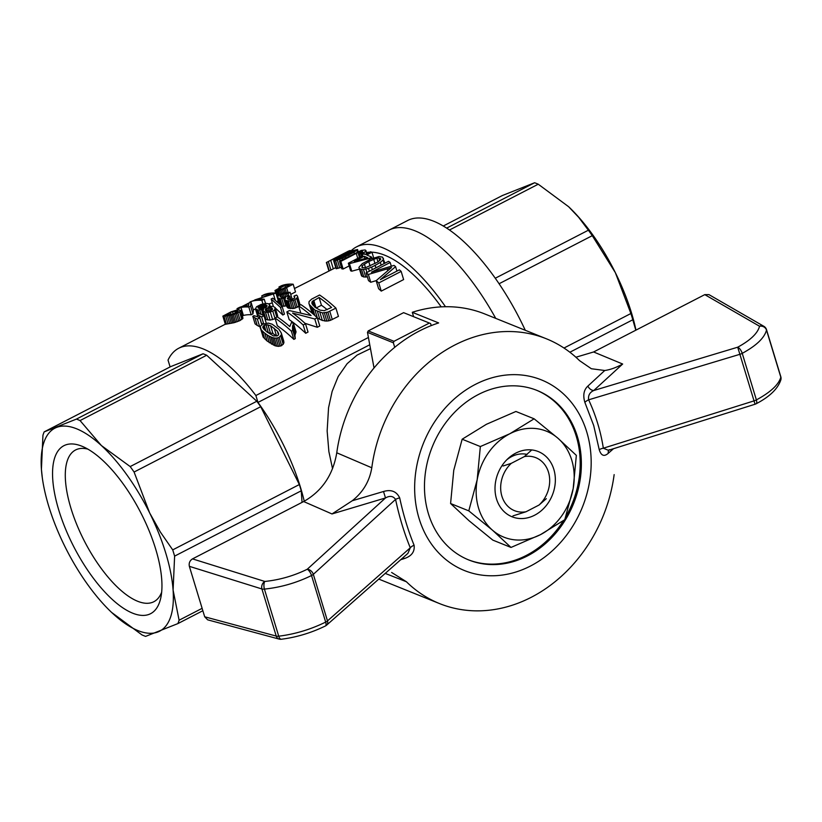 <?xml version="1.0" encoding="UTF-8"?>
<svg xmlns="http://www.w3.org/2000/svg" width="822" height="822" viewBox="0 0 822 822"><rect width="100%" height="100%" fill="white"/><g stroke="black" fill="none" stroke-linecap="round" stroke-linejoin="round"><path stroke-width="1.23" d="M539.057 505.027A28.554 23.797 112 0 0 548.469 472.167A28.554 23.797 112 0 0 524.344 456.6L511.305 463.331A28.554 23.797 112 0 0 501.893 496.19A28.554 23.797 112 0 0 526.018 511.757L539.057 505.027L546.311 498.677M511.305 463.331L503.074 466.002M526.018 511.757L512.949 515.887M531.557 450.117L524.344 456.6M495.728 318.371A137.058 54.478 -117.3 0 0 389.053 230.098A137.058 54.478 62.7 0 1 495.728 318.371M525.279 330.28A137.058 54.478 -117.3 0 0 407.681 220.491L356.45 246.919A137.058 54.478 62.7 0 1 445.493 306.729M569.872 352.227L632.796 319.768A122.211 48.57 -117.3 0 0 630.895 313.511L615.349 272.647L592.282 235.667A122.211 48.57 -117.3 0 0 588.367 230.211L578.688 217.337L568.608 206.702A114.217 45.395 62.7 0 1 568.619 206.712A114.217 45.395 62.7 0 1 615.349 272.647A114.217 45.395 62.7 0 1 635.961 330.125M563.984 348.035L630.895 313.511M495.276 278.237L588.367 230.211M499.088 283.744L592.282 235.667M568.619 206.712L538.246 184.21A122.211 48.57 -117.3 0 0 534.608 182.751L502.355 195.533L443.284 225.999M449.48 229.996L538.246 184.21M446.675 228.105L534.608 182.751M635.807 330.208L632.796 319.768M350.213 250.484L326.365 262.516L348.384 251.162L350.213 250.484L350.501 251.419A137.058 54.478 62.7 0 1 356.45 246.919M441.219 306.873A128.489 51.067 -117.3 0 0 371.729 252.179M369.766 252.169A128.489 51.067 -117.3 0 0 366.509 252.498M334.739 259.629L351.693 250.885L357.549 249.498L354.005 252.272L342.199 258.293L335.612 260.687L333.711 260.831L334.739 259.629M304.253 501.235A122.786 48.796 -117.3 0 0 257.974 402.431L255.878 395.526A128.489 51.067 -117.3 0 0 178.754 348.23A128.489 51.067 -117.3 0 0 168.027 360.108L170.103 366.92M302.054 502.376L301.242 490.806A122.211 48.57 -117.3 0 0 299.342 484.548L260.718 406.705A122.211 48.57 -117.3 0 0 256.813 401.249L206.692 355.248A122.211 48.57 -117.3 0 0 203.055 353.779L76.415 419.107A122.211 48.57 62.7 0 1 80.053 420.566L101.353 445.514A114.217 45.395 -117.3 0 0 56.523 427.44A114.217 45.395 -117.3 0 0 41.419 469.27A114.217 45.395 -117.3 0 0 42.364 478.188A114.217 45.395 -117.3 0 0 64.876 546.486A114.217 45.395 -117.3 0 0 111.607 612.421A114.217 45.395 -117.3 0 0 113.169 613.859A114.217 45.395 -117.3 0 0 157.988 631.933A114.217 45.395 -117.3 0 0 173.093 590.114A114.217 45.395 -117.3 0 0 149.635 512.897A114.217 45.395 -117.3 0 0 101.353 445.514L130.174 466.567A122.211 48.57 62.7 0 1 134.089 472.034L149.635 512.897L160.311 531.957L172.712 549.877A122.211 48.57 62.7 0 1 174.613 556.124L173.093 590.114L179.104 620.209A122.211 48.57 62.7 0 1 177.881 623.6L145.617 636.382A122.211 48.57 62.7 0 1 141.99 634.923L111.607 612.421M42.333 477.962L41.419 469.27L42.939 435.28A122.211 48.57 62.7 0 1 44.162 431.889L170.801 366.571L203.055 353.779M343.565 255.21L336.794 258.951L336.383 259.783L339.394 258.889L354.97 250.576L351.539 251.347L343.565 255.21L344.048 256.772M336.794 258.951L337.01 259.649M348.477 252.755L348.939 254.275M351.539 251.347L351.939 252.683M353.45 250.648L353.737 251.583M339.157 257.553L339.548 258.827M357.549 249.498L358.197 251.635M370.475 348.631L357.118 355.083L347.141 363.673L338.171 376.548L332.129 391.457L328.553 407.774L327.146 430.964L328.872 451.576L332.54 468.694M369.756 344.767L257.974 402.431M393.985 341.305L368.215 330.917L403.602 312.658L429.372 323.046L393.985 341.305L393.358 342.795L367.475 332.365L374.031 367.948M367.475 332.365L368.215 330.917M368.41 337.482L255.878 395.526M275.123 307.52L274.651 309.925L272.801 311.178L267.818 312.504L262.989 311.384L263.595 309.319L258.026 310.007L255.447 308.98L256.485 306.801L261.18 304.387L266.369 303.41L268.404 303.77L269.77 304.941L268.619 306.729L272.935 306.257L275.123 307.52L277.435 315.103L277.322 316.922M275.206 318.71L270.119 320.097L266.04 319.532L264.931 318.371L262.639 310.808M257.789 316.583L255.447 308.98M282.789 315.021L280.477 307.407L282.152 306.544L284.463 314.148L282.789 315.021L275.247 307.901M297.461 296.084L297.502 297.379L294.934 299.753L290.053 301.027L285.871 300.533L284.761 299.393L285.522 297.924L280.107 298.766L277.435 297.698L278.617 295.386L283.2 293.022L290.084 292.293L288.101 293.536L283.251 293.896L280.651 295.303L280.148 296.783L283.816 297.461L288.563 295.56L289.827 296.28L288.152 297.143L287.371 298.725L290.618 299.711L294.523 298.252L294.728 296.773L293.988 296.084L296.495 295.057L297.461 296.084L299.763 303.678L299.537 305.363M298.735 306.339L294.009 308.445L288.173 308.116L287.063 306.955L284.761 299.393M286.724 305.825L281.843 306.205M359.43 269.092L351.744 271.198A128.489 51.067 -117.3 0 0 350.634 270.798L348.333 263.225A137.058 54.478 62.7 0 1 349.442 263.636L351.744 271.198M367.372 276.88L363.817 276.993L361.495 275.75L358.916 267.386L362.276 263.636L371.03 258.971L379.045 256.526L382.456 257.101L384.953 263.174M389.71 268.157L368.359 274.456A137.058 54.478 62.7 0 0 366.15 272.873L388.539 261.324A137.058 54.478 62.7 0 1 390.183 262.506L371.421 272.185L394.026 265.403A137.058 54.478 62.7 0 1 395.577 266.636L380.339 279.655L399.379 269.832A137.058 54.478 62.7 0 1 401.157 271.394L403.633 279.572L381.254 291.111A128.489 51.067 -117.3 0 0 378.613 288.728L376.168 280.662L391.478 267.561L389.71 268.157L389.916 268.835M376.188 280.631L370.732 282.265A128.489 51.067 -117.3 0 0 368.513 280.631L366.15 272.873M275 318.022L277.23 316.871A137.058 54.478 62.7 0 1 289.765 326.54L291.635 322.173A137.058 54.478 62.7 0 1 293.598 323.837L296.054 331.924L294.934 335.366L295.293 338.633L293.844 339.383A128.489 51.067 -117.3 0 0 277.343 325.738L275 318.022A137.058 54.478 62.7 0 1 291.327 331.112L293.844 339.383M263.009 324.043A128.489 51.067 -117.3 0 0 261.468 323.241L261.304 323.118M312.155 313.192L308.949 303.441L309.051 301.612L311.661 299.105L319.594 295.016A137.058 54.478 62.7 0 1 335.921 308.106L338.438 316.378L330.393 320.375L326.837 321.094L322.347 320.467L317.364 318.083M298.581 305.856L300.934 304.643A137.058 54.478 62.7 0 1 317.261 317.734L314.795 319.008L292.601 313.079A137.058 54.478 62.7 0 1 305.517 323.796L308.034 332.067L305.692 333.28A128.489 51.067 -117.3 0 0 289.19 319.624L286.847 311.908L289.416 310.582L311.106 315.525A137.058 54.478 62.7 0 0 298.581 305.856L300.688 312.771M317.261 317.734L319.768 326.005L317.313 327.279L305.024 323.323M260.245 326.437L262.619 324.176L268.301 323.097L272.195 324.217L278.863 329.18L281.278 332.972L283.765 341.13L283.929 342.908L281.658 345.672L278.432 346.381L275.041 345.785L267.099 341.017L263.143 337.051L260.245 326.437L259.69 326.735A128.489 51.067 -117.3 0 0 257.224 325.43L255.097 323.868L252.796 316.306L254.019 315.669L257.265 316.645A137.058 54.478 62.7 0 1 259.721 317.919L261.797 324.721M237.486 309.873L237.229 309.021L239.685 307.747A137.058 54.478 62.7 0 0 237.044 308.63L239.274 307.469A137.058 54.478 62.7 0 1 241.925 306.596L249.744 302.558A137.058 54.478 62.7 0 1 251.039 302.26L253.474 310.264L252.971 313.84L251.183 314.764A128.489 51.067 -117.3 0 0 243.415 315.453L242.315 316.018M240.188 320.477L234.208 322.666L225.341 324.289L222.854 316.131L231.074 311.836L237.404 309.873L240.599 310.356L242.952 318.114L240.188 320.477L237.846 312.771L236.356 313.449L238.699 321.166M335.725 267.602L294.482 288.522M262.023 296.824L261.745 295.879L264.088 294.677A137.058 54.478 62.7 0 1 275.966 293.115L278.309 300.821L277.035 301.469M272.329 302.917L268.702 303.893M255.457 309.021A128.489 51.067 -117.3 0 0 253.33 309.812M293.177 284.227L283.744 289.005L278.37 290.752L274.959 290.505L283.549 285.707A137.058 54.478 62.7 0 0 278.956 287.001L281.299 285.789A137.058 54.478 62.7 0 1 293.177 284.227L295.519 291.933L290.721 294.41M349.155 265.917L343.144 269.01A128.489 51.067 -117.3 0 0 341.798 268.835L339.465 261.16L361.238 250.443L365.05 249.97L365.893 250.474L366.869 253.669M341.346 267.345L336.095 268.681L333.598 260.595M327.207 309.678A128.489 51.067 -117.3 0 0 321.443 305.25L316.1 308.014M276.459 336.013L272.945 333.506L267.849 332.571M281.278 332.972L281.432 334.688L279.141 337.4L281.658 345.672M280.723 336.126L283.23 344.377M281.432 334.688L283.929 342.908M279.141 337.4L277.589 337.893L280.097 346.154M277.589 337.893L275.935 338.13L278.432 346.381M275.935 338.13L274.178 337.976L276.675 346.185M274.178 337.976L272.555 337.616L275.041 345.785M272.555 337.616L270.839 336.886L273.305 345.004M270.839 336.886L269.03 336.085L271.486 344.151M269.03 336.085L266.945 334.78L269.38 342.784M266.945 334.78L264.694 333.095L267.099 341.017M264.694 333.095L262.3 330.947L264.694 338.798M262.3 330.947L260.769 329.252L263.143 337.051M260.769 329.252L260.204 327.752M278.637 333.444L277.343 331.091L270.561 325.687L265.917 324.68L263.122 326.118L262.773 327.372L263.862 329.139L266.924 331.934L273.5 335.951L277.446 335.838L278.576 334.811L278.637 333.444M277.343 331.091L278.494 334.883M274.188 328.194L276.562 335.993M270.561 325.687L272.945 333.506M267.91 324.721L270.274 332.499M265.917 324.68L268.27 332.437M264.17 325.224L265.927 331.009M263.122 326.118L264.109 329.355M257.224 325.43L254.923 317.847A137.058 54.478 62.7 0 1 257.378 319.131L259.721 317.919M257.378 319.131L259.69 326.735M254.923 317.847L252.796 316.306M278.956 287.001L279.233 287.926M277.189 290.916L278.566 295.447M278.37 290.752L279.603 294.8M276.13 291.039L277.754 296.393M275.072 290.906L275.73 293.094M286.58 287.628L287.926 292.046M285.049 288.378L286.231 292.262M283.744 289.005L284.823 292.57M282.388 289.56L283.426 292.961M280.99 290.053L282.049 293.536M279.665 290.423L280.775 294.091M284.946 285.501L278.648 288.779L277.754 289.426L278.401 289.837L282.593 288.738L289.344 285.347A137.058 54.478 62.7 0 0 284.946 285.501L285.501 287.33M280.466 287.803L280.929 289.323M278.648 288.779L278.946 289.755M283.631 298.499L285.933 306.072M281.823 298.807L284.114 306.37M280.107 298.766L282.408 306.329M278.689 298.458L280.662 304.962M277.435 297.698L279.192 303.493M290.084 292.293L292.252 299.434M288.101 293.536L288.748 295.663M286.385 293.362L287.289 296.362M284.761 293.516L285.799 296.937M283.251 293.896L284.299 297.338M281.936 294.512L282.84 297.482M280.651 295.303L281.268 297.348M280.004 296.105L280.23 296.834M289.827 296.28L290.854 299.67M289.621 296.3L290.659 299.701M289.406 296.413L290.402 299.711M288.152 297.143L288.892 299.598M287.443 298.006L287.772 299.085M293.988 296.084L294.595 298.088M297.502 297.379L299.814 304.972M296.67 298.571L298.838 305.722M294.934 299.753L297.245 307.366M293.413 300.349L295.715 307.952M291.697 300.842L294.009 308.445M290.053 301.027L292.365 308.62M288.347 301.068L290.649 308.651M286.991 300.852L289.293 308.435M285.871 300.533L288.173 308.116M285.111 299.968L287.412 307.541M269.77 304.941L270.181 306.308M269.544 305.763L269.75 306.421M275.391 308.682L277.702 316.275M274.651 309.925L276.819 317.076M272.801 311.178L275.113 318.782M270.315 312.072L272.627 319.676M267.818 312.504L270.119 320.097M265.537 312.37L267.838 319.953M263.739 311.949L266.04 319.532M262.989 311.384L265.28 318.957M261.53 309.822L263.194 315.309M259.742 310.038L261.026 314.292M258.026 310.007L259.166 313.727M256.69 309.73L257.892 313.675M272.627 308.99L270.88 307.49L268.075 307.747L265.722 308.959L265.311 310.274L267.099 311.117L269.924 310.942L272.627 308.99M266.081 304.89A137.058 54.478 62.7 0 0 265.403 304.674L259.803 305.928L258.159 308.055L262.023 308.702L265.465 307.716L267.16 306.051L266.081 304.89L266.667 306.832M266.883 305.363L267.119 306.123M265.403 304.674L266.174 307.202M264.386 304.633L265.342 307.757M263.235 304.746L264.273 308.147M262.043 305.034L263.081 308.476M260.893 305.435L261.889 308.712M259.803 305.928L260.656 308.743M258.632 306.668L259.228 308.62M257.985 307.459L258.17 308.065M271.877 307.849L272.38 309.504M270.88 307.49L271.681 310.141M269.493 307.52L270.469 310.737M268.075 307.747L269.071 311.045M266.749 308.342L267.592 311.117M265.722 308.959L266.307 310.891M265.249 309.709L265.455 310.387M237.229 309.021A137.058 54.478 62.7 0 1 238.524 308.723L240.98 307.449A137.058 54.478 62.7 0 1 248.84 307.058L251.183 314.764M240.98 307.449L243.415 315.453M238.524 308.723L238.842 309.771M237.044 308.63L237.424 309.873M251.039 302.26L250.628 306.133L252.971 313.84M248.84 307.058L250.628 306.133M248.501 305.784L248.912 303.359L243.209 306.298A137.058 54.478 62.7 0 1 248.501 305.784M293.598 323.837L292.755 325.43L295.221 333.547M292.755 325.43L292.457 327.197L294.934 335.366M292.457 327.197L294.882 337.102M292.396 328.882L295.293 338.633M291.327 331.112L292.776 330.362M261.468 323.241L259.166 315.658L257.039 314.117L257.903 316.963M257.039 314.117L258.272 313.48L261.509 314.446A137.058 54.478 62.7 0 1 263.975 315.73L266.236 323.18M259.166 315.658A137.058 54.478 62.7 0 1 261.622 316.943L263.975 315.73M261.622 316.943L263.708 323.796M236.356 313.449L233.253 314.538L235.606 322.275M234.804 314.055L237.157 321.782M233.253 314.538L231.845 314.918L234.208 322.666M231.845 314.918L230.437 315.186L232.801 322.964M230.437 315.186L228.968 315.484L231.331 323.293M228.968 315.484L227.345 315.72L229.728 323.57M227.345 315.72L225.67 315.936L228.074 323.858M225.67 315.936L223.995 316.141L226.43 324.156M223.995 316.141L223.019 316.265L225.475 324.361M240.599 310.356L242.767 318.71M240.414 310.983L239.51 311.774L241.853 319.481M239.51 311.774L237.846 312.771M238.123 311.384L232.472 311.6L225.207 315.021L233.016 313.973L238.123 311.384M237.414 310.942L237.733 311.98M235.164 311.035L235.77 313.018M232.472 311.6L233.181 313.922M230.345 312.37L230.951 314.353M228.598 313.151L229.04 314.6M226.944 313.973L227.201 314.847M280.477 307.407L271.137 299.002L272.812 298.139L282.152 306.544M271.137 299.002L273.387 306.421M335.921 308.106L327.886 312.103L322.471 312.915L315.001 310.13L309.257 304.489M319.09 297.492L312.093 301.695L311.898 303.493L315.083 307.366L320.087 310.171L324.207 310.675L331.564 307.479A137.058 54.478 62.7 0 0 319.09 297.492L321.443 305.25M313.727 300.256L316.08 307.993M312.689 301.027L314.415 306.709M312.093 301.695L313.244 305.496M311.898 302.517L312.555 304.695M329.776 311.281L332.293 319.553M327.886 312.103L330.393 320.375M326.211 312.658L328.728 320.909M324.341 312.853L326.837 321.094M322.471 312.915L324.967 321.114M319.871 312.319L322.347 320.467M317.415 311.415L319.871 319.491M315.001 310.13L317.426 318.135M312.73 308.579L314.847 315.545M311.148 307.038L313.316 314.199M309.986 305.722L312.288 313.305M275.966 293.115L254.789 299.907A137.058 54.478 62.7 0 1 264.232 299.167L261.879 300.379A137.058 54.478 62.7 0 0 250.011 301.941L270.818 294.194A137.058 54.478 62.7 0 0 261.745 295.879M273.51 294.379L275.185 299.896M264.232 299.167L265.547 303.493M261.879 300.379L262.958 303.924M250.011 301.941L250.165 302.455M314.795 319.008L317.313 327.279M286.847 311.908A137.058 54.478 62.7 0 1 303.174 324.998L305.517 323.796M303.174 324.998L305.692 333.28M342.425 254.173L342.733 255.21M342.26 254.615L342.486 255.334M341.582 255.149L341.757 255.714M333.948 259.238L334.194 260.029M330.824 260.687L333.28 268.773M328.389 261.745L330.855 269.883M326.714 262.424L329.211 270.633M326.365 262.516L328.872 270.787M349.833 250.844L350.069 251.614M348.733 251.542L348.918 252.138M343.699 253.525L344.017 254.563M336.465 257.255L328.584 261.365L336.578 257.625M383.484 258.344L383.031 259.968L380.339 262.424L381.161 265.136M383.031 259.968L384.141 263.595M380.339 262.424L375.151 265.372L375.901 267.849M375.151 265.372L371.595 267.109L372.366 269.667M371.595 267.109L368.503 268.342L369.376 271.209M368.503 268.342L365.882 269.071L366.92 272.483M365.882 269.071L363.447 269.452L365.78 277.117M363.447 269.452L361.495 269.339L363.817 276.993M361.495 269.339L359.789 268.794L362.112 276.428M359.789 268.794L361.495 275.75M359.173 268.126L358.916 267.386M365.348 267.787L378.192 261.848L380.792 259.053L378.911 257.944L376.846 258.129L368.739 261.53L362.112 265.732L362.019 267.643L365.348 267.787M380.226 258.252L380.596 259.475M378.911 257.944L379.723 260.615M376.846 258.129L378.007 261.951M373.691 259.207L375.017 263.605M368.739 261.53L370.116 266.061M364.372 264.016L365.502 267.736M362.112 265.732L362.749 267.838M369.53 259.68L369.16 258.457L371.657 257.163A137.058 54.478 62.7 0 0 366.684 254.995L371.965 252.262L373.671 257.861M371.657 257.163L372.078 258.529M369.16 258.457L349.442 263.636M348.333 263.225L362.79 255.776A137.058 54.478 62.7 0 0 361.279 255.262L361.618 256.372M361.279 255.262L363.786 253.977A137.058 54.478 62.7 0 1 365.297 254.481L370.578 251.758A137.058 54.478 62.7 0 1 371.965 252.262M364.187 256.279A137.058 54.478 62.7 0 1 367.794 257.8L354.313 261.375L364.187 256.279L364.876 258.55M390.183 262.506L391.313 266.194M387.131 268.856L387.707 270.736M368.359 274.456L370.732 282.265M395.577 266.636L396.934 271.096M376.168 280.662A137.058 54.478 62.7 0 1 378.767 282.943L401.157 271.394M378.767 282.943L381.254 291.111M365.893 250.474L366.314 253.957M365.513 251.337L363.961 252.56L364.465 254.193M363.961 252.56L361.177 254.101L361.505 255.149M361.177 254.101L359.491 253.977L360.406 256.998M359.491 253.977L362.708 252.015L362.41 251.327L362.636 252.066M362.286 252.333L361.957 251.234A137.058 54.478 62.7 0 1 362.41 251.327M361.957 251.234L361.146 251.378L361.588 252.847M361.146 251.378L360.262 251.604L360.776 253.289M360.262 251.604L359.235 252.005L359.779 253.823M359.235 252.005L357.991 252.549L359.481 257.481M357.991 252.549L356.255 253.402L357.765 258.365M339.465 261.16A137.058 54.478 62.7 0 1 340.822 261.365L356.255 253.402M340.822 261.365L343.144 269.01M348.775 255.077L349.114 256.187M354.005 252.272L354.374 253.474M356.871 250.371L357.365 252.015M345.23 256.865L345.579 258.005M342.199 258.293L342.589 259.557M339.681 259.341L340.123 260.821M337.39 260.184L339.753 267.951M335.612 260.687L337.976 268.475M334.153 260.923L336.537 268.753M333.711 260.831L336.095 268.681M87.831 449.12A85.375 33.928 -117.3 0 0 75.573 449.973A85.375 33.928 -117.3 0 0 83.782 539.9A85.375 33.928 -117.3 0 0 152.625 602.279A85.375 33.928 -117.3 0 0 153.848 601.725A85.375 33.928 -117.3 0 0 161.657 592.22M149.234 614.301A94.509 37.565 -117.3 0 0 160.773 597.933A94.509 37.565 -117.3 0 0 140.644 512.466A94.509 37.565 -117.3 0 0 82.662 446.521A94.509 37.565 -117.3 0 0 64.404 526.131A94.509 37.565 -117.3 0 0 149.234 614.301M301.242 490.806L174.613 556.124M299.342 484.548L172.712 549.877M202.12 608.342L179.104 620.209M44.162 431.889L76.415 419.107M202.849 610.725L177.881 623.6M206.692 355.248L80.053 420.566M256.813 401.249L130.174 466.567M260.718 406.705L134.089 472.034M431.221 325.584L430.615 323.58L429.372 323.046M394.724 347.305L393.358 342.795M586.754 431.961A102.791 85.652 -68 0 1 484.898 575.472A102.791 85.652 -68 0 1 437.119 418.193A102.791 85.652 -68 0 1 586.754 431.961M577.445 436.77A91.376 76.138 -68 0 1 554.593 534.506A91.376 76.138 -68 0 1 468.756 559.957A91.376 76.138 -68 0 1 432.31 446.736A91.376 76.138 -68 0 1 537.095 390.46A91.376 76.138 -68 0 1 577.445 436.77M613.531 448.689L608.311 453.261C604.17 456.919 601.149 455.748 599.248 449.747L593.71 425.56L584.863 402.379C582.777 395.3 583.795 389.864 587.894 386.073L604.756 370.496L591.367 368.739L579.52 360.622A142.771 118.964 -68 0 0 546.353 338.777L484.867 313.994A142.771 118.964 -68 0 0 412.284 312.298L413.62 316.696M383.514 491.505C391.128 489.244 396.533 491.371 399.698 497.896A5.713 1.644 168.1 0 0 395.577 499.416C393.122 495.985 389.762 495.502 385.497 497.957L383.514 491.505L352.258 500.752C363.047 492.203 369.551 481.209 371.791 467.78A142.771 118.964 -68 0 1 546.353 338.777M399.698 497.896C403.325 514.767 408.113 530.55 414.093 545.253C414.905 551.819 411.514 556.299 403.921 558.693L400.725 559.71M391.632 572.461L406.417 581.76A142.771 118.964 -68 0 0 439.585 603.605L378.778 579.089M614.147 474.602A142.771 118.964 -68 0 1 439.585 603.605M371.791 467.78L336.763 452.788A142.771 118.964 -68 0 1 438.64 322.933L412.284 312.298M385.22 573.396L406.417 581.76M192.502 558.888L264.818 581.452C279.572 579.931 293.711 575.873 307.233 569.266A5.713 2.158 63.4 0 1 311.528 575.523C296.516 582.87 280.805 587.391 264.417 589.097A5.713 2.343 -95.3 0 1 264.818 581.452A5.713 4.511 107.3 0 0 261.92 588.973L189.358 566.337C188.721 563.132 189.759 560.655 192.502 558.888L303.657 501.543C321.977 491.207 333.013 474.952 336.763 452.788M279.131 639.095L207.658 619.829L204.688 616.788L276.233 636.074A5.713 4.572 105.1 0 0 279.131 639.095A5.713 5.713 0 0 0 281.278 639.249A5.713 2.394 -96.6 0 1 278.73 636.197C295.016 634.163 310.665 629.457 325.676 622.09A5.713 2.158 63.3 0 1 325.43 625.953A5.713 5.713 0 0 0 326.642 625.131A5.713 4.079 -131.4 0 0 327.485 620.908L410.27 547.791A5.713 2.702 157.7 0 1 414.093 545.253M189.358 566.337L204.688 616.788M326.642 625.131L407.928 553.35L410.27 547.791C404.126 532.779 399.235 516.658 395.577 499.416L313.336 574.342A5.713 4.059 -132.3 0 0 307.233 569.266L385.497 497.957L331.996 513.956L352.258 500.752M325.789 622.028A5.713 2.199 163.1 0 1 325.676 622.09L311.528 575.523A5.713 2.199 -16.9 0 0 311.641 575.472A5.713 2.199 -16.9 0 0 313.336 574.342L327.485 620.908A5.713 2.199 163.1 0 1 325.789 622.028M575.903 357.231L593.607 351.97L704.773 294.636L708.954 294.625L763.885 326.324A5.713 4.901 120 0 0 759.549 326.242A5.713 5.127 11.9 0 1 766.505 330.095C764.491 337.883 756.394 345.641 742.235 353.347A5.713 2.384 -117.9 0 0 737.704 347.203C750.455 340.257 757.73 333.28 759.549 326.242L704.773 294.636M780.808 376.712L766.494 329.612A5.713 2.199 -16.9 0 1 766.505 330.095L780.818 377.195A5.713 5.179 13.4 0 1 780.9 379.692A5.713 5.713 0 0 0 780.808 376.712A5.713 2.199 163.1 0 1 780.818 377.195C778.691 384.655 770.553 392.228 756.384 399.913A5.713 2.199 163.1 0 1 756.271 399.975A5.713 2.199 163.1 0 1 754.031 400.879L755.048 404.239A5.713 5.713 0 0 0 756.014 403.838A5.713 2.384 -117.9 0 0 756.384 399.913L742.235 353.347A5.713 2.199 -16.9 0 1 742.122 353.409A5.713 2.199 -16.9 0 1 739.882 354.313L754.031 400.879L603.338 448.206L608.383 450.312L755.048 404.239M604.756 370.496C610.212 369.756 616.181 367.598 622.665 364.023L593.772 390.512L737.704 347.203L739.882 354.313L588.634 399.821A5.713 2.178 -25 0 0 584.863 402.379M587.894 386.073A5.713 4.048 47.7 0 0 593.772 390.512C589.734 392.341 588.018 395.444 588.634 399.821C595.816 415.254 600.718 431.375 603.338 448.206A5.713 2.168 -8.8 0 0 599.248 449.747M403.489 557.275L403.921 558.693M608.876 450.148A5.713 4.079 -131.4 0 0 608.311 453.261M536.509 390.234A91.376 76.138 -68 0 1 576.273 436.297A91.376 76.138 -68 0 1 565.813 516.709M563.44 520.665A91.376 76.138 -68 0 1 468.17 559.71M468.787 510.863L477.181 479.76L480.346 446.552L509.856 433.739L534.125 418.809L557.85 438.157L576.345 455.388L573.181 488.597L564.776 519.699L540.506 534.629A57.108 47.584 112 0 0 573.181 488.597A57.108 47.584 112 0 0 557.85 438.157A57.108 47.584 112 0 0 509.856 433.739A57.108 47.584 112 0 0 477.181 479.76A57.108 47.584 112 0 0 492.512 530.211L468.787 510.863L450.59 503.526L469.085 520.768L492.81 540.105L511.007 547.442L492.512 530.211A57.108 47.584 112 0 0 540.506 534.629L511.007 547.442M505.078 512.507A35.151 29.284 112 0 0 546.024 505.849A35.151 29.284 112 0 0 548.572 459.262A35.151 29.284 112 0 0 508.017 458.594A35.151 29.284 112 0 0 495.07 490.713A35.151 29.284 112 0 0 505.078 512.507M527.128 454.422A28.554 23.797 112 0 0 506.66 459.909M534.125 418.809L515.928 411.473L486.429 424.286L462.159 439.215L453.754 470.318L450.59 503.526M462.159 439.215L480.346 446.552M303.657 501.543L331.996 513.956M261.92 588.973L276.233 636.074A5.713 2.199 163.1 0 0 278.73 636.197L264.417 589.097A5.713 2.199 -16.9 0 1 261.92 588.973M622.665 364.023L593.607 351.97M225.31 324.207L178.754 348.23M325.43 625.953C311.312 632.858 296.598 637.297 281.278 639.249M766.494 329.612A5.713 5.713 0 0 0 763.885 326.324M780.9 379.692C778.002 388.683 769.711 396.738 756.014 403.838M608.383 450.322L609.308 449.675"/></g></svg>
